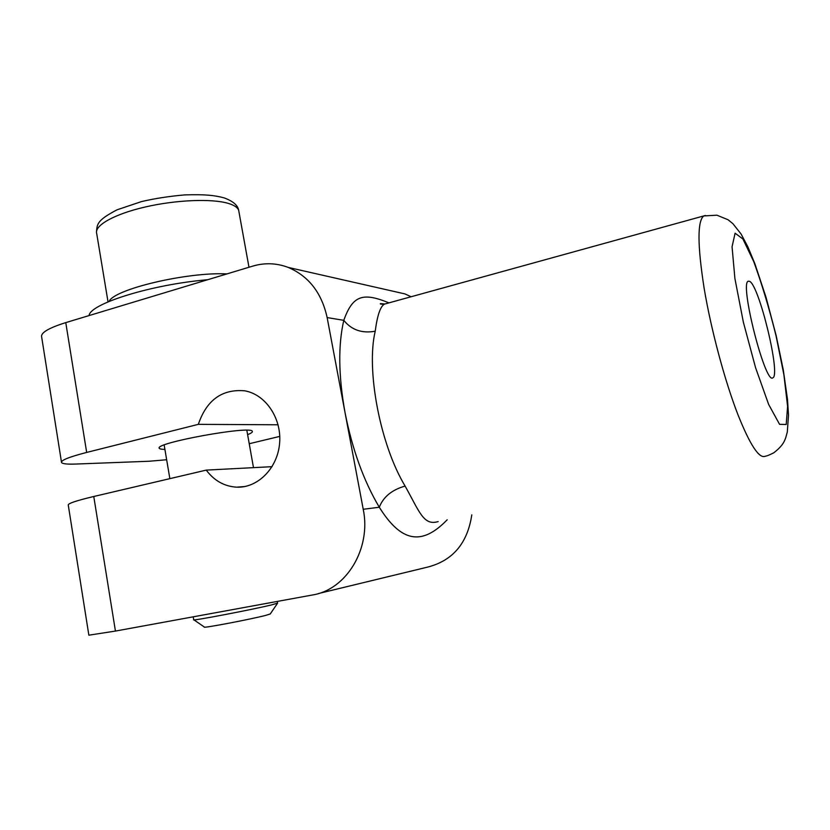 <?xml version="1.0" encoding="UTF-8"?>
<svg xmlns="http://www.w3.org/2000/svg" width="830" height="830" viewBox="0 0 830 830"><rect width="100%" height="100%" fill="white"/><g stroke="black" fill="none" stroke-linecap="round" stroke-linejoin="round"><path stroke-width="1.25" d="M749.604 281.329C759.16 285.271 780.926 375.16 772.886 377.775C765.467 385.514 739.281 282.937 748.245 281.214L749.604 281.329M438.178 521.582C423.622 526.044 419.503 511.83 405.113 486.079C380.15 444.807 365.947 369.734 375.222 331.201C377.318 315.276 380.41 306.249 384.529 304.091L386.988 303.407M166.654 459.747L149.037 461.252L75.779 464.053C67.24 464.364 62.489 463.856 61.534 462.528C60.787 460.318 69.17 456.946 86.673 452.433L65.767 322.621L252.683 266.129C264.687 262.581 276.535 263.017 288.238 267.426C308.729 276.151 321.698 292.865 327.144 317.579L345.01 412.479C352.252 449.3 363.675 480.892 379.3 507.244C383.346 496.848 391.957 489.793 405.113 486.079M375.222 331.201C362.025 333.608 351.546 329.987 343.796 320.328C338.049 345.073 338.453 375.793 345.01 412.479L363.229 509.278C371.425 548.464 346.432 589.798 312.37 595.006L115.432 631.07L93.769 496.496C76.132 500.708 67.635 503.582 68.278 505.128L88.852 635.189L115.432 631.07M363.229 509.278L379.3 507.244C401.191 542.301 421.827 546.057 447.183 519.788M388.948 302.867C363.042 292.243 352.75 295.138 343.796 320.328L327.144 317.579M318.523 593.523L427.128 567.222C452.599 560.873 467.487 543.422 471.793 514.87M411.109 296.756L404.978 293.924L391.397 290.842M86.673 452.433L198.329 424.348C206.608 400.05 222.056 388.876 244.684 390.806C265.621 394.395 281.816 418.32 279.606 443.241C277.635 468.193 257.736 488.185 236.571 487.169C224.328 486.39 214.223 480.705 206.245 470.112L93.769 496.496M65.767 322.621C48.648 327.995 40.608 332.768 41.656 336.928L61.451 462.009M279.762 436.393L249.228 443.728M198.329 424.348L278.092 424.784M164.911 449.424C161.632 449.362 159.775 448.999 159.339 448.335C153.145 443.137 251.926 425.157 252.31 431.361C252.745 432.16 251.179 433.26 247.61 434.661M206.245 470.112L272.074 466.678M109.104 301.425C114.021 289.162 187.57 271.794 226.943 273.91C187.57 271.794 114.021 289.162 109.104 301.425M193.214 616.825L193.701 619.73C189.676 621.587 252.839 609.552 271.929 604.811L277.562 603.109M193.909 619.844L204.336 627.024C201.14 628.725 250.536 619.367 265.714 615.383L270.248 613.972L277.594 603.171M207.842 279.679L201.036 280.364C146.63 285.945 89.692 304.392 89.08 315.576M776.019 335.714L783.894 374.766L787.597 406.399L786.207 424.483L779.577 424.348L768.632 404.397L755.559 367.659L743.338 322.082L734.892 278.444L732.06 246.78L735.1 233.209L742.923 239.009L753.702 261.533C761.691 283.32 769.13 308.044 776.019 335.714M705.438 215.489L703.788 215.925C697.293 221.039 697.418 245.192 704.151 288.384C711.103 329.842 724.839 381.074 738.036 414.927C750.061 444.932 759.087 458.72 765.115 456.293C767.138 455.743 766.868 456.21 773.768 452.817C783.572 445.274 784.62 440.377 785.72 437.815L787.317 431.932L788.5 415.166L787.514 399.572L783.271 369.848L776.226 335.849L766.1 297.534L754.885 263.743L747.83 246.728L741.045 233.956L732.89 223.664L728.097 219.763L716.944 215.198L703.788 215.925L384.529 304.091C381.188 304.278 379.818 304.112 380.41 303.593L384.954 303.977M108.025 301.881L96.716 233.614C93.904 225.698 114.001 214.192 144.991 207.044C175.919 199.854 211.816 198.453 228.219 203.371C234.185 205.155 237.66 207.469 238.677 210.322L238.957 211.878M288.238 267.426L404.978 293.924M236.571 487.169L244.798 486.536M248.979 267.25L238.677 210.322C237.868 205.321 233.043 201.182 224.204 197.903C214.856 195.372 205.207 194.21 184.768 194.905C169.32 196.233 154.847 198.474 141.359 201.628L117.02 209.824C96.685 220.49 97.183 224.121 96.467 232.224M277.583 603.192L277.272 601.439M253.482 467.643L246.842 430.293M169.849 478.64L164.164 445.005"/></g></svg>
